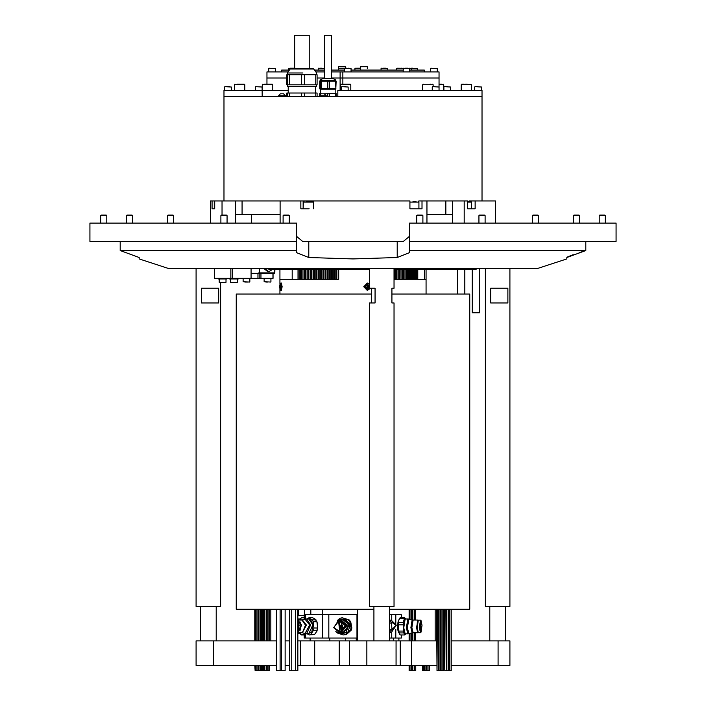 <?xml version="1.0" encoding="UTF-8"?>
<svg xmlns="http://www.w3.org/2000/svg" width="706" height="706" viewBox="0 0 706 706"><rect width="100%" height="100%" fill="white"/><g stroke="black" fill="none" stroke-linecap="round" stroke-linejoin="round"><path stroke-width="1.06" d="M452.661 223.061L452.661 214.456L426.945 214.456M280.123 214.456L235.672 214.456L235.672 200.936L210.459 200.936L210.459 223.061M458.626 200.936L422.029 200.936L422.029 208.799L409.912 208.799L409.912 200.936L223.978 200.936L223.978 96.493L262.164 96.493L262.147 86.97L255.696 86.662M495.541 223.061L495.541 200.936L475.138 200.936L475.138 208.799L467.628 208.799L467.628 200.936L452.59 200.936L452.59 214.456M212.038 208.799L214.677 208.799L212.038 208.799L212.038 200.936M300.835 200.936L300.835 208.799L309.149 208.799M313.632 202.048L303.412 202.048L303.156 208.799L303.156 200.936L313.632 200.936L313.632 208.799M479.595 268.518L479.595 312.776L472.226 312.776L472.226 269.507M482.022 200.936L482.022 90.35L337.839 90.35L337.839 96.493L482.022 96.493L223.978 96.493L223.978 90.35L288.251 90.35M288.013 71.915L266.983 71.915L266.983 78.057L286.795 78.057L266.983 78.057L266.983 84.208M331.529 71.915L439.017 71.915L439.017 78.057L342.887 78.057L342.887 84.208M317.109 78.057L324.398 78.057L317.109 78.057M340.124 90.35L340.124 78.057L331.529 78.057L342.887 78.057L342.887 71.915M139.197 257.469L120.152 250.559L139.197 257.469L139.197 258.943L168.681 268.518L537.319 268.518L566.803 258.943L566.803 257.469L585.848 250.559L579.096 252.686M409.524 241.487L409.524 223.061L616.1 223.061L616.1 241.487L409.524 241.487L409.524 250.559L585.848 250.559L585.848 241.487M120.152 250.559L120.152 241.487L120.152 250.559L296.476 250.559L296.476 223.061L89.9 223.061L89.9 241.487L296.476 241.487M296.476 236.325L302.733 241.487L403.267 241.487L409.524 236.325M439.017 86.917L439.017 78.057L340.124 78.057L340.124 71.915M315.882 71.915L324.398 71.915M273.063 273.434L273.063 278.349L251.054 278.349L251.054 273.434L274.493 273.434L274.855 268.73M314.549 70.07L324.398 70.07M331.529 70.07L344.316 70.07M351.076 70.07L403.091 70.07M409.851 70.07L424.271 70.07L424.271 71.915M281.729 71.915L281.729 70.07L288.648 70.07M332.473 78.304L323.454 78.304M287.386 84.817L287.386 86.662L316.509 86.662L316.509 84.817L317.109 84.817L317.109 74.748L315.758 74.748L315.758 84.817L316.5 84.817M320.1 88.506L320.1 89.247L335.827 89.247L336.171 81.137L335.447 81.137L335.844 88.506M331.97 78.304L323.922 78.304M309.263 68.473L309.263 35.3L294.64 35.3L294.64 68.473M331.529 78.304L331.529 35.3L324.398 35.3L324.398 78.304M322.501 93.792L336.171 93.669L336.171 96.493M285.506 96.493L285.506 95.734L278.632 95.734L280.353 93.792L281.306 93.792L280.635 93.792M326.287 96.493L326.287 95.734L319.403 95.734L319.403 96.493M314.532 96.493L317.109 96.343L317.109 93.051L304.524 93.051L304.524 96.343L301.488 96.343L301.488 93.051L286.795 93.051L286.892 96.493M290.695 96.493L287.677 96.343L287.677 93.051M304.524 93.051L301.488 93.051M282.409 93.792L281.306 93.792L282.409 93.792M285.506 95.734L283.547 93.792M326.287 95.734L324.319 93.792M324.566 93.792L323.374 93.792M323.798 93.792L321.415 93.792M320.233 81.137L319.756 81.137L319.756 88.506L320.233 88.506L320.233 81.137L335.447 81.137M320.233 88.506L321.151 88.506L321.151 81.137M327.716 81.137L327.716 88.506L329.358 88.506L329.358 81.137M304.524 74.748L301.488 74.748L301.488 84.817L304.524 84.817L304.524 74.748L315.758 74.748M289.372 74.748L287.677 74.748L287.677 84.817L289.372 84.817L289.372 74.748L301.488 74.748M320.498 89.247L335.429 89.247M320.233 94.454L320.233 93.669L321.151 93.669M466.11 84.208L471.643 84.694L461.195 84.694L466.11 84.208M464.063 84.208L461.689 84.208M476.479 86.662L478.183 86.662M267.989 282.038L265.835 282.038M225.567 282.656L219.654 282.656M226.908 278.349L226.908 278.967L218.313 278.967L218.313 278.349M599.668 215.074L604.83 215.074L605.324 215.559L599.182 215.559L599.182 223.061L599.182 215.559L599.668 215.074L599.182 215.559M343.981 66.39L339.965 66.39M382.926 68.235L385.997 68.235M346.911 68.235L343.654 68.235M340.292 68.235L345.049 68.235M294.49 68.235L293.767 68.235M320.003 68.235L321.715 68.235M396.931 68.235L403.232 68.279M404.794 68.235L408.156 68.235M351.076 71.915L351.076 68.535L344.316 68.535L348.685 68.235M290.29 68.235L294.64 68.235M356.53 68.235L360.078 68.235M355.242 68.235L360.651 68.535M410.901 68.235L412.807 68.235M430.078 84.208L430.634 84.208M340.848 84.208L350.3 84.208L350.785 84.694L340.345 84.694L340.839 84.208M264.423 84.208L272.278 84.208L264.423 84.208M237.04 84.208L244.311 84.208L244.805 84.694L234.357 84.694L234.851 84.208M441.577 84.208L439.017 84.208L441.577 84.208M433.961 86.662L435.293 86.662M344.016 86.662L345.79 86.662M226.344 86.662L229.521 86.662M445.495 86.662L447.798 86.662M248.185 282.038L244.77 282.038M238.257 278.349L238.257 278.967L229.653 278.967L229.653 278.349M236.907 282.656L230.88 282.656L236.907 282.656M306.369 201.431L313.632 201.431M413.01 201.431L415.966 201.431M409.912 208.799L412.383 208.799M467.628 201.431L470.92 201.431L471.529 202.048L467.628 202.048M573.396 215.559L573.89 215.074L579.052 215.074L579.547 215.559L573.396 215.559L573.396 223.061M532.395 215.559L532.88 215.074L538.043 215.074L538.537 215.559L532.395 215.559L532.395 223.061M478.95 215.559L479.445 215.074L484.598 215.074L485.093 215.559L478.95 215.559L478.95 223.061M416.716 215.559L417.202 215.074L422.365 215.074L422.859 215.559L416.716 215.559L416.716 223.061M283.141 215.559L283.635 215.074L288.798 215.074L289.284 215.559L283.141 215.559L283.141 223.061M220.907 215.559L221.402 215.074L226.555 215.074L227.05 215.559L220.907 215.559L220.907 223.061M167.463 215.559L167.957 215.074L173.12 215.074L173.605 215.559L167.463 215.559L167.463 223.061M126.453 215.559L126.948 215.074L132.11 215.074L132.604 215.559L126.453 215.559L126.453 223.061M101.17 215.074L100.676 215.559L101.17 215.074L106.332 215.074L106.818 215.559L100.676 215.559L100.676 223.061M366.035 66.39L360.951 66.39L366.035 66.39M338.739 269.507L338.739 279.338L279.885 279.338L292.213 279.338L292.213 269.507M424.703 269.507L424.703 279.338L426.115 279.338L394.054 279.338M357.554 614.705L304.207 614.705L304.207 619.418M305.645 633.732L305.645 638.048L304.207 638.048L304.207 633.335M328.837 614.705L328.837 638.048L322.704 638.048L322.704 614.705M401.405 617.785L401.405 614.705L389.633 614.705M395.801 629.355L395.801 638.048L391.706 638.048L391.706 632.602M297.817 640.845L436.555 640.845M349.594 640.845L349.594 665.414L400.187 665.414L400.187 640.845M509.953 665.414L498.083 665.414L498.083 640.845L509.953 640.845L509.953 665.414M411.474 640.845L411.474 665.414L400.187 665.414M349.594 665.414L339.259 665.414L339.259 640.845M314.664 640.845L314.664 665.414L339.259 665.414M314.664 665.414L300.279 665.414L300.279 640.845M213.671 640.845L213.671 665.414L196.047 665.414L196.047 640.845L276.434 640.845M281.456 670.7L285.109 670.7L285.109 609.26M291.79 670.7L295.443 670.7L295.443 609.26M295.408 670.7L297.817 670.7L297.817 609.26M276.47 670.7L280.123 670.7L280.123 609.26M281.42 609.26L281.42 670.7L280.123 670.7M289.451 670.7L291.755 670.7L291.755 609.26M371.621 294.084L236.263 294.084L236.263 609.26L373.906 609.26M415.719 665.414L415.719 670.7L411.36 670.7M411.351 665.414L411.351 670.7L409.083 670.7L409.083 665.414M429.389 670.7L422.762 670.7L422.762 665.414M444.754 609.26L444.754 670.7L444.321 609.26M445.124 670.7L446.474 670.7L446.466 609.26L446.836 670.7L446.819 609.26M451.258 609.26L451.258 670.7L446.836 670.7M436.988 609.26L436.988 670.7L436.555 609.26M437.358 670.7L438.708 670.7L438.7 609.26L439.07 670.7L439.053 609.26M443.474 670.7L439.07 670.7M269.445 665.414L269.445 670.7L262.879 670.7M262.526 670.7L262.87 665.414M261.679 665.414L261.679 670.7L255.113 670.7M255.095 665.414L255.095 670.7L254.742 665.414M389.633 609.26L469.737 609.26L469.737 294.084L391.918 294.084M297.817 615.403L298.62 615.403L298.62 609.26M427.889 670.7L427.907 665.414M445.107 609.26L444.762 670.7M449.678 670.7L449.696 609.26M437.341 609.26L436.996 670.7M441.912 670.7L441.93 609.26M267.724 670.7L267.733 665.414M259.958 670.7L259.967 665.414M256.869 670.7L256.887 665.414M369.476 269.507L274.89 269.507M476.126 268.518L476.126 269.507L394.054 269.507M357.554 624.951L356.989 624.951M220.669 282.656L220.669 606.436L196.091 606.436L196.091 268.518M210.776 302.927L201.448 302.927L201.448 288.18L218.666 288.18L218.666 302.927L210.776 302.927M394.054 268.518L394.054 288.18L391.918 288.18L391.918 302.927L394.054 302.927L394.054 606.436L369.476 606.436L369.476 302.927L375.045 302.927L375.045 288.18L369.476 288.18L369.476 268.518M509.908 268.518L509.908 606.436L485.331 606.436L485.331 268.518M500.016 288.18L507.905 288.18L507.905 302.927L490.688 302.927L490.688 288.18L500.016 288.18M302.9 72.974L287.386 72.974L302.9 72.974M312.758 68.473L313.755 68.985L290.148 68.985L291.137 68.473L311.231 68.473M334.785 80.29L320.1 80.29L334.785 80.29M437.305 71.915L437.305 68.535L430.854 68.235M417.352 70.07L417.352 68.535L396.922 68.235M481.448 90.35L481.448 86.97L474.997 86.662M264.168 278.349L264.168 281.729L270.619 282.038M219.231 278.967L219.231 282.347L225.682 282.656M345.349 68.235L345.349 66.699L338.898 66.39M387.779 70.07L387.779 68.535L381.328 68.235M344.316 71.915L344.325 68.535L338.898 68.235M324.398 68.535L318.53 68.235M360.651 70.07L360.651 66.699L367.402 66.699L367.305 68.535M290.757 68.535L288.957 68.235M275.455 71.915L275.455 68.535L269.004 68.235M433.166 86.662L433.166 84.694L422.717 84.694L423.212 84.208M350.776 84.694L350.785 90.35M272.763 90.35L272.763 84.694L262.323 84.694L262.817 84.208M443.677 90.35L443.677 84.694L439.017 84.694M439.017 90.35L439.017 86.97L432.566 86.662M348.182 90.35L348.182 86.97L341.73 86.662M231.312 90.35L231.312 86.97L224.861 86.662M450.613 90.35L450.613 86.97L444.162 86.662M243.102 278.349L243.102 281.729L249.553 282.038M230.571 278.967L230.571 282.347L237.022 282.656M418.923 208.799L418.923 202.048L409.912 202.048M214.677 202.048L214.677 201.475M398.881 632.973L397.84 629.99L397.61 626.434L397.972 621.951L398.881 619.78M418.023 632.435L416.999 626.31L417.317 622.224L418.323 620.124L417.122 627.599L418.323 632.629L417.634 631.808L417.025 627.572L418.023 620.318M345.163 625.225L340.627 632.152L333.841 627.528L338.377 620.6L345.163 625.225M337.68 620.424L342.101 618.941L337.786 620.397L344.572 619.594L348.932 624.951L345.816 632.497L337.786 632.355L342.622 633.812L349.77 624.925L342.101 618.941L349.258 624.925L342.101 633.812L337.68 632.329M411.819 70.07L411.51 68.235M409.851 71.915L409.542 68.235M403.091 71.915L403.4 68.235M433.166 84.694L432.672 84.208M272.763 84.694L272.278 84.208M443.677 84.694L443.183 84.208M418.843 201.739L418.843 200.936L422.029 200.936M469.137 201.431L469.137 200.936L475.138 200.936M235.672 214.456L235.583 223.061M222.037 215.074L222.037 200.936M214.677 200.936L214.677 208.799M426.945 223.061L426.945 200.936M280.123 223.061L280.123 200.936M464.16 223.061L464.16 200.936M573.193 254.663L567.783 256.825M409.524 250.559L409.524 252.686L397.24 257.469L353 258.943L308.76 257.469L296.476 252.686L296.476 250.559M89.9 241.487L89.9 223.061M214.633 268.518L214.633 278.349L230.844 278.349L230.844 268.518M232.574 268.518L232.574 278.349L251.054 278.349M232.574 278.349L230.844 278.349M251.054 273.434L251.054 268.518M259.199 278.349L259.199 273.434M260.938 273.434L260.938 278.349M272.948 278.349L272.948 273.434M332.005 78.304L323.807 78.304M304.524 96.343L305.751 96.493M315.758 96.343L315.758 93.051M300.165 96.493L301.488 96.343M289.372 93.051L289.372 96.343M282.832 93.792L283.786 93.792M320.233 93.669L319.756 93.669L319.756 95.045M335.447 93.669L335.447 96.493M329.358 96.493L329.358 93.669M327.716 93.669L327.716 96.493M321.151 88.506L327.716 88.506M329.358 88.506L335.447 88.506M287.677 84.817L286.795 84.817L286.795 74.748L287.677 74.748M289.372 84.817L301.488 84.817M304.524 84.817L315.758 84.817M270.627 269.41L266.806 268.518M270.583 269.383L267.662 268.518M275.04 268.518L273.01 269.568L269.445 268.518M273.01 269.568L270.989 268.518M274.881 268.518L271.554 268.518M272.039 269.568L265.65 268.518M272.269 269.568L268.757 271.713L264.706 268.518M268.757 271.713L267.945 271.713L263.894 268.518M251.054 273.31L258.599 273.31L259.287 272.278L259.287 268.518M259.287 272.278L259.614 272.887L274.855 272.887L274.89 268.686M259.614 272.887L258.599 273.31M261.529 273.31L259.331 273.31M343.31 68.235L341.625 68.235M401.767 68.235L400.982 68.235M347.14 84.208L342.737 84.208M242.123 84.208L239.766 84.208M228.047 86.662L226.458 86.662M245.211 282.038L246.923 282.038M309.784 201.431L306.607 201.431M305.645 614.705L305.645 619.021M391.706 620.15L391.706 614.705M395.801 614.705L395.801 623.398M395.801 638.048L401.405 638.048L401.405 634.968M389.633 638.048L391.706 638.048M328.837 638.048L356.989 638.048L356.989 614.705M305.645 638.048L322.704 638.048M411.474 665.414L436.555 665.414M443.492 665.414L444.321 665.414M451.258 665.414L498.083 665.414M213.671 665.414L276.434 665.414M285.109 665.414L289.416 665.414M297.817 665.414L300.279 665.414M443.492 640.845L444.321 640.845M451.258 640.845L498.083 640.845M285.109 640.845L289.416 640.845M304.207 615.403L298.62 615.403M280.079 283.83L281.297 283.018L282.1 286.707L281.297 290.395L280.079 289.584L279.62 286.707L280.079 283.83L280.767 286.707L280.079 289.584M370.65 288.18L367.261 290.395L367.261 283.018L369.476 283.741M299.873 620.027L301.409 617.785L304.207 617.785M300.191 620.027L300.465 618.597M300.924 634.729L299.873 632.726L301.233 634.968L304.207 634.968M302.795 619.842L300.235 619.842M304.207 634.482L300.765 634.482M426.115 289.178L426.115 284.236M371.621 302.927L371.621 288.18M307.136 633.812L311.69 632.382L313.111 624.819L310.19 618.809L308.937 617.785L306.942 618.941M308.937 617.785L312.679 617.785L314.788 618.809L316.932 621.686L317.629 627.952L316.853 631.305L314.523 634.482L309.44 634.968L310.781 634.482L313.446 630.273L313.888 627.952L313.199 621.686L312.299 619.842L310.19 618.809L307.136 618.941M308.76 633.812L312.811 624.925L308.76 618.941L306.563 618.941L310.614 624.925L306.563 633.812L308.76 633.812M297.817 620.044L301.594 625.137L297.817 632.7M297.95 620.15L301.427 625.163L297.95 632.602M297.817 621.306L299.194 625.154L297.817 631.446M297.817 622.268L298.682 625.225L297.817 630.484M316.87 631.261L317.709 624.819L316.817 621.368M307.128 633.812L309.44 634.968M316.032 619.842L312.299 619.842M314.523 634.482L310.781 634.482M313.446 630.273L317.188 630.273M317.629 627.952L313.888 627.952M313.199 621.686L316.932 621.686M338.801 622.763L339.507 622.692L340.213 629.99L339.507 630.061L338.801 622.763M342.278 617.785L339.913 618.262L337.459 620.371L345.137 618.809L342.278 617.785L349.082 619.842L350.67 621.686L351.888 627.952L351.12 630.273L346.408 634.482L343.169 634.968L345.534 634.482L347.784 632.382L350.3 624.819L345.137 618.809L348.199 619.842L349.797 621.686L350.67 621.686M338.774 620.177L340.124 620.027L346.24 625.137L340.124 632.726L338.774 632.576M341.607 620.336L346.099 625.163L341.607 632.417M345.596 625.154L339.577 632.629L333.559 627.599L339.577 620.124L345.596 625.154M341.333 623.195L341.333 629.558M342.225 623.945L340.521 625.463L341.069 628.243L342.322 628.684M342.869 625.031L342.384 625.463L342.834 627.802M337.203 632.144L340.098 633.935L347.784 632.382L350.238 630.273L351.014 627.952L349.797 621.686M335.818 631.314L337.239 632.911L343.169 634.968M349.082 619.842L348.199 619.842M346.408 634.482L345.534 634.482M350.238 630.273L351.12 630.273M351.888 627.952L351.014 627.952M340.521 625.463L342.384 625.463M341.069 628.243L342.622 628.243M389.633 623.398L391.433 622.692L392.033 629.99L389.633 629.355M390.586 632.629L389.659 632.726M389.633 620.424L391.23 620.124L396.331 625.154L391.23 632.629L389.633 632.329M389.633 620.901L396.234 625.225L389.633 631.844M389.659 620.027L390.586 620.124M420.714 622.763L420.847 630.061L420.714 622.763M399.172 632.911L403.585 632.911L403.655 627.934L404.767 634.968L400.355 634.968L399.419 634.164L398.228 627.934L398.731 620.371L400.178 617.785L404.591 617.785L403.179 622.471L403.655 627.934L404.159 620.371L405.553 618.615L404.591 617.785M403.761 627.828L405.182 633.812L407.777 633.812L406.356 627.828L407.777 618.941L405.182 618.941L403.761 627.828M418.04 620.239L416.646 627.59L417.714 632.726L416.505 627.616L417.961 620.15M417.634 631.808L416.778 627.457L417.634 620.945M421.076 632.144L420.494 632.629L419.293 627.599L420.494 620.124L421.076 620.609L421.976 625.225L421.076 632.144L419.726 627.528L421.076 620.609M403.585 632.911L404.679 633.935L405.756 633.812M399.87 618.024L398.731 620.371L398.228 627.934L399.393 634.138M404.767 634.968L405.553 634.138M399.711 618.262L404.123 618.262M403.179 622.471L398.766 622.471M398.616 624.801L403.029 624.801M403.267 631.067L398.864 631.067M280.935 283.018L281.659 286.707L280.935 290.395M280.194 288.833L280.194 284.58L280.194 288.833M280.556 287.774L279.841 287.774M279.841 285.648L280.556 285.648M367.332 290.395L363.722 286.707L367.332 283.018M369.97 288.18L364.605 286.707L369.476 284.597M367.482 288.833L369.291 287.774L369.291 285.648L367.482 284.58L365.673 285.648L365.673 287.774L367.482 288.833M369.291 285.648L368.567 285.648L368.567 287.774L369.291 287.774M368.567 287.774L367.12 288.622M367.12 284.792L368.567 285.648M242.052 200.936L242.052 214.456M445.804 214.456L445.804 200.936M397.24 257.469L397.24 241.487M308.76 257.469L308.76 241.487M257.99 273.434L257.99 278.349M267.345 268.518L269.524 269.56M270.327 269.26L268.121 268.518M268.642 268.518L270.116 269.136M336.841 279.338L336.841 269.507M366.829 665.414L366.829 640.845M304.348 609.26L304.348 614.705M310.799 614.705L310.799 609.26M297.817 633.511L300.244 633.812M298.135 620.027L302.036 620.027L305.036 619.162L309.687 624.951L305.036 633.582L306.563 633.812M302.309 619.983L306.43 625.11L302.309 632.761L305.036 633.582M302.036 620.027L305.504 625.137L302.309 632.761M301.03 625.154L297.817 632.62L301.091 625.163L297.817 620.133L301.03 625.154M299.971 621.765L301.065 625.181L299.971 630.979M339.992 620.027L347.476 625.11L339.992 632.726M340.124 620.027L341.042 620.027L347.158 625.137L341.042 632.726L340.124 632.726M346.019 625.154L340.01 632.629L346.028 625.154L340.01 620.124L346.028 625.154M390.003 632.629L391.23 632.629M390.003 620.124L391.23 620.124M417.714 632.726L413.116 632.726L408.862 633.679L407.388 627.802L408.862 619.074L407.777 618.941M412.163 632.85L410.857 627.643L412.163 619.903L408.862 619.074M413.116 632.726L411.898 627.616L413.116 620.027L412.163 619.903M251.627 223.061L251.627 214.456M464.777 269.507L464.777 294.084M457.4 269.507L457.4 294.084M320.718 93.669L320.718 89.247M287.386 72.974L287.386 74.748M290.148 68.985L287.51 72.612M320.1 80.29L320.1 81.137M288.251 93.051L288.251 86.662M278.632 95.734L278.632 96.493M319.403 95.734L321.124 93.792M315.653 93.051L315.653 86.662M323.145 78.392L320.224 80.078M332.773 78.392L335.703 80.078M335.827 80.29L335.827 81.137M313.755 68.985L316.394 72.612M316.509 72.974L316.509 74.748M335.209 93.669L335.209 89.247M430.545 71.915L430.545 68.535M471.643 90.35L471.643 84.694M461.195 90.35L461.195 84.694M474.688 90.35L474.688 86.97M270.928 278.349L270.928 281.729M225.991 278.967L225.991 282.347M605.324 215.559L605.324 223.061L605.324 215.559L604.83 215.074M338.598 70.07L338.598 66.699M381.019 70.07L381.019 68.535M318.221 70.07L318.221 68.535M396.622 70.07L396.622 68.535M288.648 71.041L288.648 68.535M268.695 71.915L268.695 68.535M354.924 70.07L354.924 68.535M422.717 90.35L422.717 84.694M340.345 90.35L340.345 84.694M262.323 90.35L262.323 84.694M234.357 90.35L234.357 84.694M244.805 90.35L244.805 84.694M432.257 90.35L432.257 86.97M341.422 90.35L341.422 86.97M255.387 90.35L255.387 86.97M224.552 90.35L224.552 86.97M443.853 90.35L443.853 86.97M249.862 278.349L249.862 281.729M237.331 278.967L237.331 282.347M303.412 202.048L304.021 201.431M418.923 202.048L418.314 201.431M471.529 208.799L471.529 202.048M214.289 208.799L214.289 202.048M579.547 215.559L579.547 223.061M538.537 215.559L538.537 223.061M485.093 215.559L485.093 223.061M422.859 215.559L422.859 223.061M289.284 215.559L289.284 223.061M227.05 215.559L227.05 223.061M173.605 215.559L173.605 223.061M132.604 215.559L132.604 223.061M106.818 215.559L106.818 223.061L106.818 215.559M426.115 269.507L426.115 294.084M279.885 269.507L279.885 284.236M322.28 614.705L322.28 609.26M396.031 665.414L396.031 640.845M276.434 670.7L276.434 609.26M289.416 670.7L289.416 609.26M414.369 670.7L414.369 665.414M414.369 640.845L414.369 632.726M414.369 620.027L414.369 609.26M409.639 670.7L409.639 665.414M409.639 640.845L409.639 633.476M409.639 619.268L409.639 609.26M412.869 670.7L412.869 665.414M412.869 640.845L412.869 632.735M412.869 620.018L412.869 609.26M411.351 640.845L411.351 633.053M411.351 619.7L411.351 609.26M409.083 640.845L409.083 633.617M409.083 619.136L409.083 609.26M409.436 670.7L409.436 665.414M409.436 640.845L409.436 633.529M409.436 619.224L409.436 609.26M411.148 670.7L411.148 665.414M411.148 640.845L411.148 633.097M411.148 619.647L411.148 609.26M428.057 670.7L428.057 665.414M423.318 670.7L423.318 665.414M426.556 670.7L426.556 665.414M425.038 670.7L425.038 665.414M423.123 670.7L423.123 665.414M424.835 670.7L424.835 665.414M448.345 670.7L448.345 609.26M449.907 670.7L449.907 609.26M440.57 670.7L440.57 609.26M442.141 670.7L442.141 609.26M268.095 670.7L268.095 665.414M268.095 640.845L268.095 609.26M266.383 670.7L266.383 665.414M266.383 640.845L266.383 609.26M262.87 640.845L262.87 609.26M262.508 670.7L262.508 665.414M262.508 640.845L262.508 609.26M264.865 670.7L264.865 665.414M264.865 640.845L264.865 609.26M263.303 670.7L263.303 665.414M263.303 640.845L263.303 609.26M260.329 670.7L260.329 665.414M260.329 640.845L260.329 609.26M258.617 670.7L258.617 665.414M258.617 640.845L258.617 609.26M255.095 640.845L255.095 609.26M254.742 640.845L254.742 609.26M257.099 670.7L257.099 665.414M257.099 640.845L257.099 609.26M255.537 670.7L255.537 665.414M255.537 640.845L255.537 609.26M410.989 670.7L410.989 665.414M410.989 640.845L410.989 633.141M410.989 619.612L410.989 609.26M414.219 670.7L414.219 665.414M414.219 640.845L414.219 632.726M414.219 620.027L414.219 609.26M412.701 670.7L412.701 665.414M412.701 640.845L412.701 632.752M412.701 620L412.701 609.26M429.407 670.7L429.407 665.414M424.677 670.7L424.677 665.414M426.389 670.7L426.389 665.414M448.178 670.7L448.178 609.26M440.403 670.7L440.403 609.26M443.492 670.7L443.492 609.26M269.445 640.845L269.445 609.26M267.733 640.845L267.733 609.26M266.215 670.7L266.215 665.414M266.215 640.845L266.215 609.26M264.653 670.7L264.653 665.414M264.653 640.845L264.653 609.26M261.679 640.845L261.679 609.26M259.967 640.845L259.967 609.26M258.449 670.7L258.449 665.414M258.449 640.845L258.449 609.26M256.887 640.845L256.887 609.26M279.885 294.084L279.885 289.178M333.223 269.507L333.223 279.338M329.402 269.507L329.402 279.338M325.669 269.507L325.669 279.338M322.033 269.507L322.033 279.338M318.512 269.507L318.512 279.338M315.114 269.507L315.114 279.338M311.849 269.507L311.849 279.338M308.734 269.507L308.734 279.338M305.777 269.507L305.777 279.338M302.998 269.507L302.998 279.338M300.394 269.507L300.394 279.338M297.985 269.507L297.985 279.338M299.167 269.507L299.167 279.338M301.674 269.507L301.674 279.338M304.365 269.507L304.365 279.338M307.234 269.507L307.234 279.338M310.269 269.507L310.269 279.338M313.464 269.507L313.464 279.338M316.791 269.507L316.791 279.338M320.259 269.507L320.259 279.338M323.842 269.507L323.842 279.338M327.531 269.507L327.531 279.338M331.308 269.507L331.308 279.338M335.165 269.507L335.165 279.338M399.596 269.507L399.596 279.338M396.684 269.507L396.684 279.338M395.166 269.507L395.166 279.338M398.158 269.507L398.158 279.338M400.982 269.507L400.982 279.338L400.946 269.507M417.758 269.507L417.758 279.338M416.593 269.507L416.593 279.338M415.207 269.507L415.207 279.338M413.584 269.507L413.584 279.338M411.748 269.507L411.748 279.338M409.692 269.507L409.692 279.338M407.441 269.507L407.441 279.338M404.979 269.507L404.979 279.338M402.332 269.507L402.332 279.338M399.508 269.507L399.508 279.338M396.516 269.507L396.516 279.338M394.954 269.507L394.954 279.338M398.034 269.507L398.034 279.338M403.682 269.507L403.682 279.338M406.232 269.507L406.232 279.338M408.589 269.507L408.589 279.338M410.751 269.507L410.751 279.338M412.692 269.507L412.692 279.338M414.422 269.507L414.422 279.338M415.931 269.507L415.931 279.338M417.202 269.507L417.202 279.338M336.515 269.507L336.515 279.338M332.658 269.507L332.658 279.338M328.881 269.507L328.881 279.338M325.192 269.507L325.192 279.338M321.609 269.507L321.609 279.338M318.141 269.507L318.141 279.338M314.814 269.507L314.814 279.338M311.62 269.507L311.62 279.338M308.584 269.507L308.584 279.338M305.716 269.507L305.716 279.338M304.348 269.507L304.348 279.338M307.128 269.507L307.128 279.338M310.084 269.507L310.084 279.338M313.199 269.507L313.199 279.338M316.464 269.507L316.464 279.338M319.862 269.507L319.862 279.338M323.383 269.507L323.383 279.338M327.019 269.507L327.019 279.338M330.761 269.507L330.761 279.338M334.573 269.507L334.573 279.338M345.578 640.845L345.578 638.048M298.223 618.941L300.244 618.941M356.239 638.048L356.239 640.845M357.554 624.316L356.989 624.563M200.513 606.436L200.513 640.845M216.248 606.436L216.248 640.845M389.633 606.436L389.633 640.845M373.906 606.436L373.906 640.845M505.487 606.436L505.487 640.845M489.752 606.436L489.752 640.845M298.135 632.726L302.036 632.726M305.036 619.162L306.563 618.941M408.862 633.679L407.777 633.812M420.494 632.629L418.323 632.629M420.494 620.124L418.323 620.124M417.714 620.027L413.116 620.027M270.857 640.845L270.857 609.26M357.554 640.845L357.554 609.26M435.143 640.845L435.143 609.26M415.481 640.845L415.481 632.726M415.481 620.027L415.481 609.26M393.48 640.845L393.48 638.048M329.773 640.845L329.773 638.048M310.11 640.845L310.11 638.048M398.89 638.048L398.89 640.845"/></g></svg>
